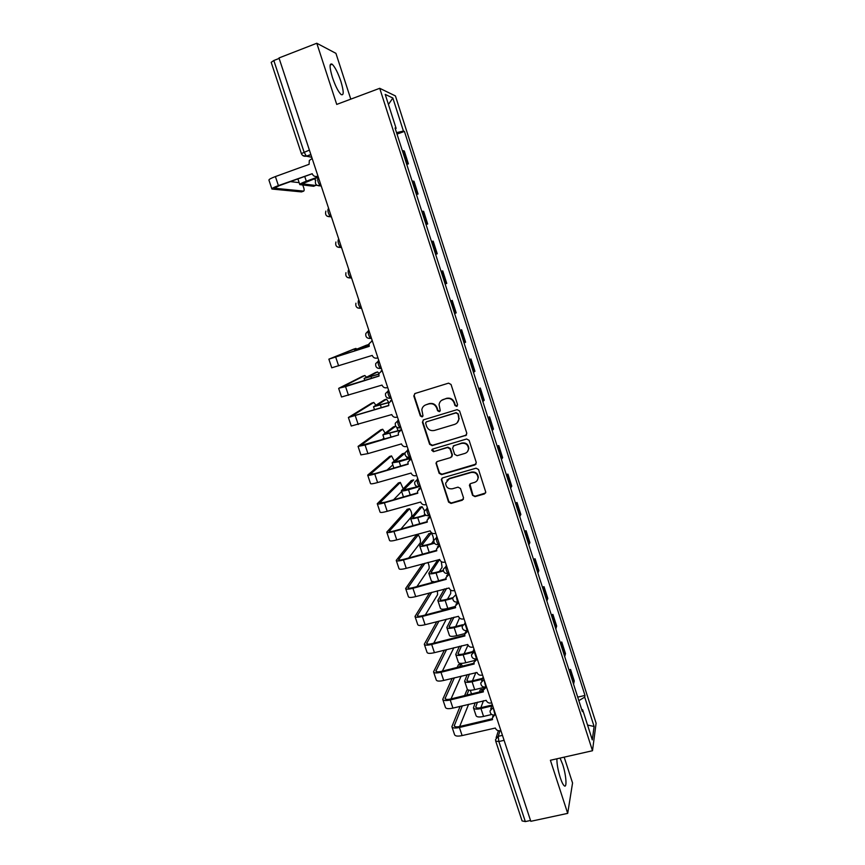 <?xml version="1.0" encoding="UTF-8"?>
<svg xmlns="http://www.w3.org/2000/svg" width="865" height="865" viewBox="0 0 865 865"><rect width="100%" height="100%" fill="white"/><g stroke="black" fill="none" stroke-linecap="round" stroke-linejoin="round"><path stroke-width="1.3" d="M456.688 406.399L457.574 404.669L451.043 384.482L448.546 383.152L415.027 393.499L413.794 395.965L420.358 415.968L422.077 416.898L422.996 415.805L421.828 409.761C422.271 407.264 423.677 405.599 426.045 404.766L428.824 403.912C432.554 403.177 435.192 404.582 436.739 408.139L437.593 410.734L439.323 411.664L440.253 410.529L439.074 404.679C439.463 402.084 440.891 400.344 443.345 399.479L446.145 398.614C449.897 397.878 452.546 399.295 454.103 402.863L454.947 405.469L456.688 406.399M441.518 400.387L446.502 398.332C450.243 397.586 452.892 399.003 454.449 402.56L455.293 405.166L457.347 405.955M414.735 393.618L414.205 395.683L420.747 415.654L422.693 416.487M426.045 404.766L429.213 403.62C432.933 402.885 435.56 404.29 437.117 407.837L437.96 410.432L439.961 411.243M556.887 758.8C556.844 763.914 557.957 770.185 560.239 777.592C561.709 782.036 563.05 784.771 564.261 785.798C567.213 788.426 566.132 774.726 562.661 764.401L560.066 758.075M340.864 81.288C337.945 72.779 335.069 67.102 332.214 64.237C329.316 62.777 329.392 67.21 332.441 77.515C335.393 86.078 338.269 91.755 341.08 94.523C343.967 95.907 343.892 91.495 340.864 81.288M472.539 495.299L475.004 496.629L484.422 493.958L485.784 492.217L478.55 469.522L476.074 468.192L442.653 477.869L441.323 479.48L448.567 502.111L451.022 503.441L462.288 500.24L463.532 497.862L460.483 488.487L458.018 487.157L452.427 488.768C448.254 489.201 445.994 487.341 445.626 483.167L449.184 478.832L471.187 472.474C475.253 471.998 477.534 473.782 478.053 477.837C477.837 480.161 476.626 481.697 474.42 482.454L470.744 483.513L469.392 485.211L472.539 495.299L475.307 496.186L485.6 492.953M592.493 750.734L550.399 760.27L567.699 813.37L530.807 821.307L278.995 57.955L316.795 43.25L336.723 104.416L379.724 88.306L592.493 750.734L596.104 723.226L395.424 95.928L379.724 88.306M465.565 435.711L466.819 433.268L459.607 410.972L457.12 409.642L423.634 419.785L422.401 422.217L429.635 444.318L432.1 445.637L466.559 434.998M469.111 440.328L476.28 462.494L475.015 464.916L441.582 474.625L439.128 473.296L435.971 463.099L437.29 461.499L450.795 457.542L452.049 455.131L450.005 448.859L447.54 447.529L433.473 451.692L431.689 450.178L432.619 449.076L466.624 438.998L469.111 440.328M350.79 99.151L335.934 53.349L316.795 43.25M567.699 813.37L572.554 782.987L564.175 757.145M530.537 820.474L525.325 821.588L522.092 820.917L495.732 741.197M301.355 153.537L271.188 62.345L273.816 60.507L304.069 152.056L306.34 156.176L311.768 157.289M279.146 58.431L273.816 60.507M406.453 163.507L407.134 163.539L403.004 150.661L402.312 150.618M403.004 150.661L404.29 151.029L408.399 163.842L406.745 164.426M407.134 163.539L408.399 163.842M416.422 194.571L418.065 193.998L413.989 181.261L412.086 181.044M416.195 193.868L418.065 193.998M426.045 224.543L427.688 223.981L423.623 211.32L421.796 211.309M425.883 224.046L427.688 223.981M435.603 254.342L437.247 253.78L433.203 241.194L431.44 241.378M435.517 254.051L437.247 253.78M445.107 283.958L446.751 283.417L442.739 270.907L441.042 271.286M445.086 283.882L446.751 283.417M450.568 300.977L452.211 300.436L450.579 301.02M454.601 313.541L456.201 312.881L452.211 300.436M459.985 330.333L461.629 329.803L460.072 330.571M464.062 343.027L465.597 342.183L461.629 329.803M469.36 359.516L470.993 359.007L469.5 359.959M473.479 372.339L474.939 371.301L470.993 359.007M478.669 388.536L480.313 388.039L478.875 389.185M482.832 401.49L484.227 400.268L480.313 388.039M487.936 417.384L489.568 416.898L488.206 418.228M492.131 430.467L493.472 429.062L489.568 416.898M497.137 446.081L498.77 445.605L497.472 447.118M501.376 459.283L502.651 457.693L498.77 445.605M506.295 474.604L507.928 474.139L506.685 475.837M510.577 487.936L511.788 486.162L507.928 474.139M515.399 502.976L517.032 502.522L515.854 504.392M519.714 516.427L520.86 514.48L517.032 502.522M524.45 531.186L526.082 530.732L524.968 532.786M528.807 544.755L529.899 542.625L526.082 530.732M533.456 559.233L535.078 558.79L534.029 561.017M537.846 572.922L538.873 570.619L535.078 558.79M542.409 587.119L544.031 586.697L543.036 589.097M546.831 600.926L547.804 598.45L544.031 586.697M551.308 614.853L552.93 614.442L552 617.015M555.773 628.779L556.682 626.13L552.93 614.442M560.152 642.436L561.785 642.035L560.909 644.771M564.661 656.47L565.505 653.659L561.785 642.035M568.965 669.867L570.576 669.478L569.765 672.375M573.495 684.01L574.284 681.036L570.576 669.478M395.327 128.853L396.116 128.388L385.206 94.393L392.851 98.015L403.436 131.058L396.548 132.637M578.836 700.639L584.708 697.125L584.978 695.417L404.431 131.415L403.436 131.058M584.708 697.125L594.104 726.481L592.298 739.867L582.642 709.765L581.712 709.592M396.116 128.388L395.056 127.998L582.35 711.581L582.642 709.765M397.013 134.107L404.431 131.415M577.712 697.147L584.978 695.417M392.851 98.015L388.439 104.47M587.551 725.054L594.104 726.481M423.201 419.979L422.79 421.893L430.024 443.961L432.478 445.28L465.889 435.355M457.661 413.848L455.92 412.919L426.521 421.796L425.602 422.899L426.553 426.229C428.099 429.754 430.727 431.159 434.435 430.446L454.525 424.423C457.066 423.526 458.515 421.72 458.839 419.017L457.996 413.535L455.92 412.919M426.283 421.893L456.266 412.605M457.163 422.812L459.174 418.703L458.547 416.584M457.996 413.535L458.882 416.27M436.663 461.824L436.425 463.521L439.496 472.896L441.95 474.215L476.118 464.051M451.822 456.796L452.395 454.752L450.351 448.492L447.886 447.162L433.473 451.692M432.284 449.227L433.841 451.314M464.894 453.411C467.068 452.654 468.268 451.13 468.516 448.838C468.052 444.697 465.759 442.869 461.64 443.367L453.855 445.659L452.611 448.092L454.644 454.363L457.12 455.693L464.894 453.411M467.468 451.66L468.841 448.459C468.376 444.329 466.084 442.512 461.964 442.999L461.64 443.367M453.206 446.005L461.964 442.999M469.922 483.989L472.852 494.856M477.253 480.367L478.356 477.426C477.837 473.371 475.555 471.587 471.501 472.063L471.187 472.474M446.946 480.194L449.53 478.421L471.501 472.063M441.961 478.237L441.777 479.848L448.924 501.657L451.357 502.987L463.424 499.31M313.984 186.191L316.374 184.905M315.466 180.601L314.525 178.601M318.233 176.903L306.318 181.207C301.928 182.839 299.755 183.975 299.798 184.613L313.725 186.289M315.941 185.488L302.209 183.823L318.342 177.228M301.777 191.814L303.702 191.122C304.523 190.516 304.199 188.494 302.728 185.056M312.135 158.425L309.313 160.501L309.097 164.307L275.405 176.568C270.994 178.222 268.842 179.39 268.928 180.082L271.891 188.948M318.061 176.374L317.206 176.309C314.882 176.882 313.216 176.017 312.2 173.703L278.411 185.597C274.01 187.229 271.848 188.375 271.924 189.035L301.507 191.911M303.702 191.122L274.41 188.235L279.233 185.672L312.211 173.746M317.952 176.038L317.206 176.309M299.149 182.645L290.435 181.628M369.009 345.557L354.693 350.001L366.328 345.254M368.933 344.67L357.072 349.233L368.998 345.513M356.867 349.103L355.883 348.433L353.753 349.114L328.873 359.159L369.236 346.346L369.052 343.762L372.285 340.767M355.883 348.433L331.317 358.359L369.214 346.292M372.307 340.81L371.572 341.048M377.918 357.818L377.183 358.056C374.869 358.532 373.215 357.656 372.231 355.418L331.76 367.798L328.873 359.17M378.762 374.21L364.133 378.448L375.421 372.599M378.935 373.291L377.54 371.939L366.5 377.681L378.773 374.08M382.125 370.588L378.848 373.615L379.054 376.07L345.557 386.601L339.026 388.158L362.792 376.167M366.479 377.194L364.868 375.507L341.091 387.607L379.011 375.951M381.097 370.923L382.092 370.479M387.704 387.498L386.969 387.725C384.655 388.19 383.011 387.315 382.027 385.087L341.534 396.992L338.669 388.428M388.796 402.593L373.529 406.745L384.482 399.803M388.742 402.409L386.536 399.165L375.886 405.966L388.893 402.366M391.888 400.192L388.59 403.295L388.818 405.609L348.39 417.481L371.777 403.079M375.875 405.177L373.81 402.452L350.822 416.681L388.753 405.425M390.526 400.668L391.834 400.008M397.435 416.995L396.7 417.222C394.397 417.676 392.753 416.789 391.769 414.573L351.255 426.023L348.411 417.525M399.489 430.608L382.86 434.868L393.478 426.867M398.062 430.781L396.7 427.224M395.727 426.207L385.217 434.1L400.117 430.164M411.037 458.212L399.208 461.705L392.148 462.851L402.43 453.779M407.188 459.023L406.723 456.882M404.917 453.271L394.494 462.072L410.94 457.92M417.763 478.626L417.287 479.124C416.908 481.6 417.579 484.097 419.298 486.606L408.496 489.741C404.117 490.963 401.749 491.266 401.382 490.671L411.34 480.551M416.065 487.168L416.033 485.935M413.697 479.978L403.717 489.893L417.806 486.671M426.002 515.291L417.73 517.627C413.351 518.805 410.962 519.043 410.561 518.33L420.195 507.182M423.839 515.454L424.791 514.124M424.445 510.599L422.044 506.652L412.897 517.562C413.2 518.092 414.973 517.919 418.217 517.043L425.548 514.967M434.479 543.263L426.91 545.361C422.531 546.507 420.131 546.669 419.698 545.847L428.997 533.662M431.484 543.588L433.376 540.96C433.733 538.181 433.03 535.565 431.278 533.1L422.023 545.08C422.347 545.685 424.131 545.566 427.386 544.712L434.208 542.831M422.52 554.173L419.73 545.956M443.431 570.932L436.046 572.933C431.667 574.046 429.245 574.133 428.781 573.214L437.755 560.023M439.409 571.451L442.08 567.289L441.323 561.655M439.625 559.428L431.094 572.446C431.451 573.127 433.246 573.062 436.49 572.241L443.312 570.392M434.565 581.853L431.451 581.248L428.824 573.333M447.519 599.088L450.73 593.487L450.622 590.06M452.719 598.353L445.129 600.353C440.75 601.435 438.317 601.456 437.809 600.429L444.459 588.935M455.304 606.441L447.789 608.419C443.421 609.479 440.977 609.479 440.469 608.419L437.863 600.559M446.664 588.341L440.123 599.661C440.501 600.429 442.307 600.407 445.562 599.607L452.784 597.704M455.758 626.52L459.499 617.999M462.31 625.525L454.157 627.633C449.789 628.671 447.335 628.617 446.794 627.493L451.779 617.761M464.732 633.613L456.807 635.645C452.438 636.672 449.984 636.608 449.432 635.44L446.848 627.644M453.995 617.188L449.097 626.725C449.497 627.568 451.325 627.601 454.568 626.833L462.678 624.735M464.072 653.767L468.008 645.128M472.539 652.383L463.143 654.751C458.774 655.757 456.298 655.638 455.725 654.405L459.391 646.317M474.463 660.546L465.781 662.72C461.413 663.715 458.937 663.585 458.353 662.32L455.779 654.567M461.618 645.755L458.028 653.648C458.45 654.567 460.288 654.654 463.532 653.908L472.917 651.54M482.238 679.23L472.074 681.728C467.706 682.701 465.219 682.517 464.613 681.177L467.219 674.624M484.303 687.307L474.701 689.654C470.333 690.616 467.835 690.411 467.23 689.048L464.678 681.361M469.457 674.073L466.905 680.42C467.36 681.415 469.208 681.544 472.452 680.831L482.594 678.322M475.912 672.473L472.441 680.831M385.12 433.062L382.698 429.245L360.489 445.594L398.516 434.987L365.084 445.053L358.067 446.394L380.719 429.84M399.933 430.262L401.522 429.375M401.598 429.613L398.278 432.781L398.419 434.706M407.112 446.329L406.377 446.545C404.074 446.989 402.43 446.102 401.457 443.896L367.939 453.617L360.91 454.882L358.088 446.448M383.952 438.155L381.919 439.712M411.253 458.872L407.912 462.094L408.161 464.191L374.761 474.031C370.361 475.285 368.003 475.653 367.69 475.134L389.618 456.471M394.224 460.861L391.531 455.898L370.101 474.334L375.356 473.512L408.064 463.878M409.329 459.693L411.145 458.569M416.735 475.49L416 475.707C413.697 476.128 412.064 475.242 411.091 473.058L377.605 482.54C373.204 483.784 370.847 484.13 370.523 483.578L367.722 475.209M392.829 464.894L387.012 470.084M420.844 487.968L417.503 491.233L417.763 493.234L384.384 502.835C379.984 504.057 377.616 504.349 377.259 503.711L398.462 482.951M403.177 488.66L400.333 482.411L379.67 502.911L384.957 502.262L417.633 492.855M418.703 488.952L420.725 487.601M426.294 504.49L425.569 504.695C423.266 505.106 421.633 504.219 420.671 502.035L387.206 511.302C382.817 512.502 380.438 512.772 380.07 512.112L377.291 503.808M401.652 491.493L393.553 499.786M430.392 516.892L427.029 520.189L427.299 522.103L393.943 531.488C389.553 532.656 387.163 532.872 386.774 532.137L407.264 509.301M400.917 529.045L411.654 516.535C412.075 513.821 411.372 511.226 409.556 508.739L389.174 531.337C389.466 531.889 391.239 531.726 394.505 530.851L427.159 521.66M428.056 518.027L430.24 516.459M435.809 533.316L435.073 533.521C432.781 533.91 431.148 533.024 430.186 530.861L396.754 539.901C392.364 541.068 389.974 541.263 389.564 540.484L386.806 532.245M439.874 545.642L436.511 548.972L436.782 550.8L403.458 559.958C399.068 561.104 396.657 561.244 396.235 560.39L416.011 535.511M408.767 557.957L420.336 542.723C420.736 539.976 420.044 537.381 418.271 534.948L398.624 559.59C398.938 560.228 400.733 560.12 403.987 559.277L436.62 550.302M437.387 546.939L439.712 545.145M445.259 561.98L444.534 562.174C442.231 562.553 440.609 561.666 439.658 559.514L406.258 568.327C401.868 569.462 399.446 569.581 399.014 568.694L396.278 560.52M416.93 586.589L428.986 568.781C429.429 567.332 429.083 565.213 427.937 562.412M449.303 574.23L445.929 577.593L446.21 579.345L412.919 588.276C408.529 589.389 406.107 589.454 405.642 588.492L422.79 563.818M424.964 563.223L408.021 587.692C408.367 588.405 410.172 588.351 413.427 587.53L446.026 578.771M446.686 575.658L449.119 573.679M454.666 590.471L453.93 590.665C451.638 591.033 450.016 590.146 449.065 587.995L415.697 596.601C411.308 597.693 408.875 597.737 408.399 596.742L405.685 588.633M425.288 614.983L437.582 594.698L437.398 590.817M458.688 602.656L455.304 606.041L455.585 607.717L422.325 616.442C417.936 617.502 415.492 617.502 414.995 616.431L429.581 592.893M431.776 592.309L417.363 615.631C417.741 616.431 419.557 616.431 422.812 615.631L455.39 607.089M455.963 604.202L458.482 602.04M464.008 618.81L463.283 618.994C460.991 619.351 459.369 618.464 458.428 616.323L425.083 624.714C420.704 625.763 418.249 625.741 417.741 624.638L415.038 616.583M433.787 643.16L446.329 619.178M468.008 630.931L464.624 634.315L464.905 635.937L431.678 644.436C427.288 645.463 424.823 645.398 424.293 644.22L436.814 621.654M439.02 621.081L426.661 643.419C427.061 644.295 428.889 644.349 432.143 643.582L464.7 635.245M465.197 632.574L466.786 630.639M473.306 646.977L472.571 647.161C470.29 647.507 468.668 646.62 467.727 644.49L434.425 652.664C430.035 653.68 427.57 653.583 427.029 652.383L424.347 644.382M477.275 659.033L473.901 662.428L474.171 663.985L440.977 672.278C436.587 673.273 434.111 673.132 433.538 671.846L444.372 650.134M446.578 649.572L435.906 671.045C436.328 671.997 438.166 672.105 441.42 671.359L473.955 663.239M474.398 660.774L475.577 658.979M482.54 674.992L481.816 675.176C479.534 675.5 477.923 674.613 476.983 672.494L443.702 680.452C439.323 681.436 436.836 681.274 436.263 679.966L433.603 672.029M453.876 647.723L442.372 671.132M457.207 667.423L458.472 664.688L460.677 664.061M462.418 666.115L461.153 663.942L459.38 666.883M486.498 686.972L483.113 690.378L483.384 691.881L450.222 699.958C445.832 700.92 443.345 700.704 442.739 699.32L452.146 678.365M454.374 677.814L445.086 698.52C445.54 699.547 447.4 699.709 450.654 698.996L483.157 691.07M483.557 688.789L484.465 687.134M491.731 702.845L491.006 703.029C488.725 703.342 487.114 702.445 486.184 700.347L452.936 708.089C448.557 709.041 446.059 708.813 445.443 707.386L442.804 699.515M461.132 676.138L451.011 698.909M479.394 691.989L480.216 689.881L482.465 689.21M483.265 689.448L482.4 689.351L481.589 691.449M491.763 705.959L480.962 708.554C476.593 709.495 474.085 709.246 473.458 707.808L475.209 702.704M491.72 714.49L483.567 716.436C479.199 717.366 476.691 717.096 476.053 715.625L473.512 707.992M477.458 702.164L475.739 707.051C476.215 708.111 478.075 708.294 481.318 707.602L492.099 705.007M483.47 700.715L480.843 707.711M464.602 695.59L466.905 690.108L467.803 689.773M471.479 693.914L470.311 690.259M494.521 715.063L492.282 718.177L492.553 719.615L459.412 727.487C455.033 728.416 452.525 728.135 451.887 726.643L460.094 706.359M462.321 705.818L454.233 725.843C454.709 726.946 456.569 727.162 459.823 726.47L492.315 718.75M492.672 716.642L493.385 715.096M500.867 730.547L500.143 730.72C497.862 731.022 496.261 730.125 495.331 728.038L462.115 735.574C457.736 736.493 455.217 736.191 454.568 734.666L451.952 726.849M468.614 704.305L459.672 726.503M468.83 690.14L466.786 695.06M500.002 730.752L498.208 736.342L498.867 741.532L525.325 821.588M502.457 735.358L498.208 736.342L495.537 739.586L495.699 741.1L498.867 741.532L504.09 740.321M310.913 154.705L306.588 156.295L302.696 155.473M565.05 655.702L561.309 644.014M556.184 628.044L552.411 616.302M547.253 600.234L543.469 588.427M538.289 572.273L534.473 560.401M529.261 544.15L525.423 532.202M520.189 515.875L516.329 503.852M511.064 487.428L507.182 475.35M501.884 458.828L497.981 446.675M492.65 430.056L488.725 417.838M483.362 401.122L479.426 388.828M474.031 372.026L470.063 359.656M464.635 342.756L460.645 330.322M455.195 313.314L451.184 300.815M445.691 283.709L441.658 271.134M436.133 253.932L432.078 241.27M426.521 223.97L422.444 211.244M416.854 193.847L412.746 181.044M573.873 683.199L570.154 671.586M493.018 706.737L494.985 714.955M493.266 707.516L490.022 710.911C490.163 713.787 491.677 715.171 494.553 715.052L495.667 714.793M483.795 678.787L485.784 686.951M484.032 679.512L480.778 682.907C480.908 685.804 482.421 687.188 485.33 687.059L486.433 686.788M474.528 650.685L474.171 651.496L476.529 658.795M474.744 651.356L471.501 654.74C471.587 657.66 473.112 659.043 476.053 658.914L477.145 658.643M465.197 622.422L464.819 623.178L467.219 630.477M465.402 623.027L462.159 626.401C462.224 629.342 463.748 630.747 466.722 630.607L467.814 630.326M455.823 593.995L457.488 602.094M456.006 594.547L452.763 597.91C452.806 600.872 454.33 602.278 457.347 602.126L458.418 601.856M446.394 565.396L445.972 566.056C445.67 568.683 446.318 571.159 447.919 573.495L448.405 573.419M446.556 565.894L443.323 569.235C443.323 572.23 444.859 573.657 447.919 573.495L448.967 573.214M436.901 536.646L436.468 537.241C436.144 539.825 436.793 542.312 438.436 544.701L438.912 544.647M437.052 537.089L433.819 540.398C433.787 543.425 435.322 544.864 438.436 544.701L439.474 544.42M427.364 507.723L426.91 508.263C426.553 510.793 427.213 513.291 428.899 515.735L429.364 515.713M427.494 508.101L424.272 511.377C424.196 514.459 425.742 515.908 428.899 515.735L429.916 515.454M417.871 478.95L414.659 482.183C414.54 485.308 416.087 486.779 419.298 486.606L419.763 486.606M408.118 449.368L407.62 449.8C407.199 452.233 407.88 454.741 409.653 457.315L410.107 457.336M408.204 449.627L405.004 452.817C404.831 455.996 406.388 457.488 409.653 457.315L410.637 457.023M400.971 427.721L399.954 427.851C398.127 425.212 397.446 422.693 397.889 420.314L398.408 419.936M398.473 420.141L395.283 423.266C395.056 426.499 396.613 428.024 399.954 427.851L400.917 427.559M391.196 398.095L390.202 398.214C388.32 395.5 387.628 392.98 388.104 390.656L388.634 390.331M388.688 390.472L385.52 393.532C385.228 396.83 386.785 398.387 390.202 398.214L391.142 397.922M381.368 368.295L380.384 368.404C378.459 365.625 377.756 363.095 378.254 360.813L378.816 360.543M378.838 360.629L375.702 363.614C375.334 366.987 376.891 368.577 380.384 368.404L381.314 368.112M371.485 338.323L370.512 338.42C368.533 335.566 367.82 333.025 368.349 330.798L365.83 333.512C365.376 336.95 366.944 338.593 370.512 338.42L371.42 338.129M361.538 308.178L360.954 308.373L361.548 308.2M358.975 300.414L358.391 300.609C357.829 302.782 358.553 305.334 360.586 308.264L357.656 307.929M351.536 277.849L350.952 278.043L351.568 277.935M348.963 270.042L348.368 270.237C347.773 272.356 348.519 274.919 350.606 277.935L347.492 277.514M341.47 247.336L340.886 247.541L341.524 247.498M338.875 239.486L338.291 239.692C337.664 241.757 338.42 244.33 340.561 247.422L337.296 246.925M331.349 216.65L330.754 216.856L331.414 216.866M328.743 208.746L328.149 208.952C327.489 210.963 328.257 213.558 330.462 216.737L327.046 216.163M321.164 185.77L320.569 185.975L321.25 186.062M317.952 178.039C317.25 179.985 318.039 182.591 320.299 185.856L316.752 185.218M380.697 368.512L377.854 368.231M390.472 398.311L387.909 398.116M400.181 427.948L397.943 427.818M409.848 457.401L407.945 457.347M419.449 486.681L417.925 486.681M428.997 515.8L427.883 515.832M438.501 544.734L437.82 544.788M309.389 150.099L301.366 153.581C302.307 155.754 303.961 156.619 306.34 156.176L310.849 154.521M304.739 176.449L306.318 181.207M278.411 185.597L275.405 176.568M274.789 188.375L274.616 187.835M368.49 344.562L366.284 345.265M361.538 347.968L361.775 348.682M338.615 365.841L335.707 357.126M377.54 371.939L375.334 372.631M371.031 376.643L371.582 378.286M364.868 375.507L362.695 376.199M348.454 395.262L345.557 386.601M381.389 370.815L381.984 370.512M386.536 399.165L384.33 399.846M380.481 405.155L381.324 407.718M373.81 402.452L371.626 403.122M358.218 424.531L355.342 415.914M391.153 400.409L391.726 400.041M395.489 426.25L393.283 426.921M389.866 433.506L391.012 436.976M404.387 453.195L402.182 453.844M399.208 461.705L400.646 466.062M413.243 479.989L411.037 480.637M408.496 489.741L410.226 494.985M422.044 506.652L419.849 507.279M417.73 517.627L419.752 523.747M413.048 517.216L413.254 517.821M430.802 533.164L428.608 533.781M426.91 545.361L429.224 552.335M422.163 544.701L422.39 545.383M439.517 559.536L437.322 560.131M436.046 572.933L438.631 580.761M431.224 572.024L431.484 572.803M445.129 600.353L447.789 608.419M440.242 599.207L440.523 600.061M454.157 627.633L456.807 635.645M449.205 626.238L449.508 627.168M463.143 654.751L465.781 662.72M458.115 653.118L458.45 654.135M472.074 681.728L474.701 689.654M466.981 679.858L467.349 680.95M382.698 429.245L380.524 429.905M367.939 453.617L365.084 445.053M400.863 429.84L401.414 429.408M391.531 455.898L389.369 456.536M377.605 482.54L374.761 474.031M400.333 482.411L398.16 483.038M387.206 511.302L384.384 502.835M420.12 488.174L420.617 487.622M380.07 503.149L379.865 502.554M409.08 508.782L406.918 509.399M396.754 539.901L393.943 531.488M429.656 517.097L430.143 516.481M389.585 531.618L389.358 530.937M417.784 535.013L415.622 535.619M406.258 568.327L403.458 559.958M439.139 545.847L439.604 545.177M399.057 559.936L398.797 559.147M415.697 596.601L412.919 588.276M448.578 574.436L449.022 573.711M408.475 588.081L408.183 587.205M425.083 624.714L422.325 616.442M457.953 602.851L458.374 602.072M417.838 616.075L417.514 615.101M434.425 652.664L431.678 644.436M467.284 631.115L467.641 630.369M427.148 643.917L426.791 642.846M443.702 680.452L440.977 672.278M436.403 671.597L436.014 670.429M460.623 664.147L458.472 664.688M452.936 708.089L450.222 699.958M445.616 699.115L445.194 697.86M482.4 689.351L480.216 689.881M480.962 708.554L483.567 716.436M475.804 706.446L476.193 707.624M467.943 689.848L466.905 690.108M462.115 735.574L459.412 727.487M454.763 726.492L454.32 725.14M332.214 64.237L330.16 65.026M321.099 185.575L320.299 185.856C316.125 185.91 314.611 183.964 315.768 180.006M331.273 216.445L330.462 216.737C326.429 216.823 324.905 214.953 325.867 211.114M341.405 247.131L340.561 247.422C336.669 247.541 335.123 245.736 335.923 242.005M351.46 277.643L350.606 277.935C346.822 278.076 345.276 276.335 345.946 272.702M361.473 307.972L360.586 308.264C356.921 308.427 355.364 306.74 355.915 303.204M420.304 486.325L419.298 486.606M473.998 649.085L472.528 652.405M483.167 676.873L481.643 680.733M492.282 704.51L490.736 708.889M496.142 737.704L498.402 730.73M297.906 178.914L299.777 184.537M354.704 350.022L354.985 350.866M364.143 378.481L364.792 380.427M373.539 406.777L374.545 409.805M382.881 434.922L384.244 439.02M392.169 462.916L393.878 468.062M401.414 490.747L403.458 496.932M410.594 518.427L412.994 525.65"/></g></svg>
